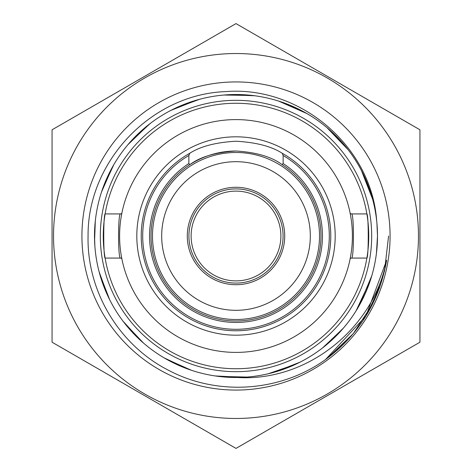 <?xml version="1.0" encoding="UTF-8"?>
<svg xmlns="http://www.w3.org/2000/svg" width="472" height="472" viewBox="0 0 472 472"><rect width="100%" height="100%" fill="white"/><g stroke="black" fill="none" stroke-linecap="round" stroke-linejoin="round"><path stroke-width="0.71" d="M53.531 236A182.469 182.469 0 0 0 236 418.469A182.469 182.469 0 0 0 418.469 236A182.469 182.469 0 0 0 236 53.531A182.469 182.469 0 0 0 53.531 236M52.056 236L52.056 342.2L236 448.4L419.944 342.2L419.944 129.8L236 23.6L52.056 129.8L52.056 236M237.634 377.488C307.419 381.818 373.535 328.353 386.651 260.237C379.299 301.667 358.879 334.813 325.391 359.664C280.167 392.061 217.509 396.22 168.71 370.373C119.304 345.404 86.724 291.301 88.069 236C87.391 161.607 151.217 94.152 225.758 91.609C299.926 85.585 371.511 146.184 376.68 220.813A141.5 141.5 0 0 1 237.634 377.488C219.899 377.653 202.724 374.626 186.115 368.414C168.628 361.776 153.034 352.082 139.34 339.338L125.611 324.506M390.073 236A154.073 154.073 0 0 0 236 81.927A154.073 154.073 0 0 0 81.927 236A154.073 154.073 0 0 0 236 390.073A154.073 154.073 0 0 0 390.073 236M94.884 246.36L94.506 236L95.309 221.014M101.515 192.021L112.719 166.563M127.865 144.739L148.568 124.755M170.899 110.371L197.662 99.804M223.793 95.031L252.561 95.486M306.883 113.551L278.533 101.049L304.953 112.448M348.265 149.884L326.836 127.511L346.896 148.131M372.638 199.267L361.375 170.404L372.042 197.125M95.456 219.586A141.5 141.5 0 0 0 94.589 240.997L95.303 221.049M111.787 168.25L101.911 190.824L113.268 165.595M147.058 125.959L129.31 143.051L149.447 124.077M195.809 100.341L172.876 109.362L198.73 99.509M250.644 95.273L226.005 94.854L253.665 95.615M372.343 198.199L362.39 172.38C353.935 155.695 342.648 141.216 328.53 128.95C314.346 116.749 298.387 107.681 280.651 101.734L305.921 112.997M328.524 128.95L347.587 149.005M377.022 224.406L377.494 236L376.562 252.16M150.326 123.398L130.785 141.388C118.313 155.329 108.926 171.106 102.636 188.723L113.829 164.634M130.785 141.388C143.329 127.511 158.026 116.507 174.876 108.389L199.803 99.22M174.876 108.389C191.768 100.347 209.55 95.792 228.224 94.719L254.768 95.763M376.921 223.238L377.494 236L376.426 253.311M362.39 172.38C370.756 189.113 375.665 206.801 377.104 225.451L377.494 236C377.47 251.08 375.122 265.789 370.443 280.12L356.059 310.865M228.224 94.719C246.903 93.733 265.081 96.312 282.752 102.448C300.393 108.672 316.211 117.994 330.199 130.414C344.123 142.904 355.186 157.554 363.375 174.374C371.476 191.231 376.107 209.002 377.252 227.669L377.494 236C377.47 251.841 374.88 267.246 369.735 282.226C363.576 299.891 354.319 315.744 341.952 329.781L322.553 347.923M94.807 245.298L94.506 236C94.536 219.02 97.503 202.565 103.392 186.635C109.964 169.118 119.593 153.488 132.284 139.747C145.046 126.065 159.908 115.298 176.888 107.445C193.903 99.669 211.757 95.391 230.442 94.612C249.139 93.922 267.27 96.784 284.846 103.203C302.387 109.699 318.051 119.269 331.846 131.906C345.575 144.609 356.401 159.436 364.325 176.38C372.166 193.367 376.508 211.202 377.364 229.888L377.494 236C377.464 252.603 374.626 268.71 368.992 284.321C362.561 301.891 353.05 317.591 340.465 331.433L325.804 345.339M371.759 275.878L359.281 305.437M343.415 328.105L323.432 347.244M300.115 362.136L274.338 372.196M247.104 377.057L218.335 376.385M191.49 370.313L166.079 359.003M143.582 343.144L124.413 322.995M109.681 299.75L99.657 273.801M371.116 278.002L358.732 306.405M341.952 329.781C329.521 343.758 314.912 354.873 298.127 363.127L273.27 372.491M298.127 363.127C281.3 371.299 263.553 375.995 244.885 377.216L217.232 376.237M167.767 359.947L190.299 369.912L165.117 358.454M142.638 342.324L123.735 322.116M109.115 298.623L99.362 272.733M340.465 331.433C327.816 345.215 313.036 356.1 296.121 364.089L268.226 373.771M296.121 364.089C279.17 371.995 261.346 376.414 242.667 377.34L216.135 376.09M215.031 375.924L242.667 377.34C223.976 378.178 205.822 375.452 188.198 369.181L164.156 357.888M188.198 369.181C170.61 362.815 154.869 353.369 140.975 340.843L123.062 321.231M140.975 340.843C127.145 328.246 116.206 313.508 108.147 296.623L99.079 271.66M94.742 244.23L94.683 243.163M139.34 339.338C125.711 326.524 115.003 311.614 107.209 294.605L100.182 275.66M108.147 296.623C100.176 279.701 95.686 261.901 94.689 243.222M94.636 242.095L94.506 236M107.209 294.605C99.504 277.56 95.297 259.694 94.589 240.997M310.31 236A74.311 74.311 0 0 1 236 310.31A74.311 74.311 0 0 1 161.69 236A74.311 74.311 0 0 1 236 161.69A74.311 74.311 0 0 1 310.31 236M187.284 236A48.716 48.716 0 0 1 236 187.284A48.716 48.716 0 0 1 284.716 236A48.716 48.716 0 0 1 236 284.716A48.716 48.716 0 0 1 187.284 236M236 280.881A44.881 44.881 0 0 1 191.119 236A44.881 44.881 0 0 1 236 191.119A44.881 44.881 0 0 1 280.881 236A44.881 44.881 0 0 1 236 280.881M236 100.324A135.676 135.676 0 0 1 371.676 236A135.676 135.676 0 0 1 236 371.676A135.676 135.676 0 0 1 100.324 236A135.676 135.676 0 0 1 236 100.324A135.676 135.676 0 0 1 371.676 236A135.676 135.676 0 0 1 236 371.676M236 141.234C256.107 142.349 271.506 146.355 282.209 153.258A94.766 94.766 0 0 1 236 330.766A94.766 94.766 0 0 1 189.791 153.258C200.512 146.355 215.916 142.343 236 141.234M188.865 163.524L189.791 164.681A84.984 84.984 0 0 1 236 151.016C215.751 152.255 200.352 156.81 189.791 164.681A84.984 84.984 0 0 1 236 151.016C256.231 152.25 271.636 156.804 282.209 164.681L283.135 163.524A86.453 86.453 0 0 1 301.236 292.734A86.453 86.453 0 0 1 170.764 292.734A86.453 86.453 0 0 1 188.865 163.524L188.865 155.489A93.297 93.297 0 0 0 164.651 296.115A93.297 93.297 0 0 0 307.349 296.115A93.297 93.297 0 0 0 283.135 155.489L283.135 163.524M236 283.088A47.088 47.088 0 0 1 188.912 236A47.088 47.088 0 0 1 236 188.912A47.088 47.088 0 0 1 283.088 236A47.088 47.088 0 0 1 236 283.088M236 119.599A116.401 116.401 0 0 1 352.401 236A116.401 116.401 0 0 1 236 352.401A116.401 116.401 0 0 1 119.599 236A116.401 116.401 0 0 1 236 119.599M351.498 258.072L366.738 258.072C368.75 259.417 368.744 212.559 366.738 213.928L351.498 213.928C354.088 212.589 354.077 259.447 351.498 258.072A1.469 1.469 0 0 0 350.053 259.252L350.779 255.37M350.554 215.368L350.053 212.748A1.469 1.469 0 0 0 351.498 213.928A1.469 1.469 0 0 1 350.053 212.748M121.853 213.214L121.221 216.63M121.446 256.632L121.947 259.252A1.469 1.469 0 0 0 120.502 258.072C117.911 259.411 117.923 212.553 120.502 213.928L105.262 213.928C103.256 212.559 103.25 259.417 105.262 258.072L120.502 258.072M236 320.984A84.984 84.984 0 0 0 282.209 164.681A84.984 84.984 0 0 1 236 320.984A84.984 84.984 0 0 1 189.791 164.681A84.984 84.984 0 0 0 236 320.984M283.135 155.489L282.209 153.258A94.766 94.766 0 0 1 236 330.766A94.766 94.766 0 0 1 189.791 153.258L188.865 155.489M121.947 212.748A1.469 1.469 0 0 1 120.502 213.928A1.469 1.469 0 0 0 121.947 212.748L121.947 212.76M365.924 316.022L386.651 260.237L365.947 315.986L325.503 359.581M379.417 288.127L366.414 315.219M348.696 338.884L326.288 359.009M379.818 287.023L366.897 314.417M349.54 337.958L327.037 358.454M388.592 236L384.532 270.987L372.55 304.104L353.304 333.604L327.792 357.894M380.585 284.805L367.865 312.788M351.162 336.117L328.559 357.316M236 335.185A99.185 99.185 0 0 1 136.815 236A99.185 99.185 0 0 1 236 136.815A99.185 99.185 0 0 1 335.185 236A99.185 99.185 0 0 1 236 335.185M236 103.268A132.732 132.732 0 0 1 368.732 236A132.732 132.732 0 0 1 236 368.732A132.732 132.732 0 0 1 103.268 236A132.732 132.732 0 0 1 236 103.268M236 319.509A83.509 83.509 0 0 1 152.491 236A83.509 83.509 0 0 1 236 152.491A83.509 83.509 0 0 1 319.509 236A83.509 83.509 0 0 1 236 319.509M350.147 258.786L350.053 259.24"/></g></svg>

